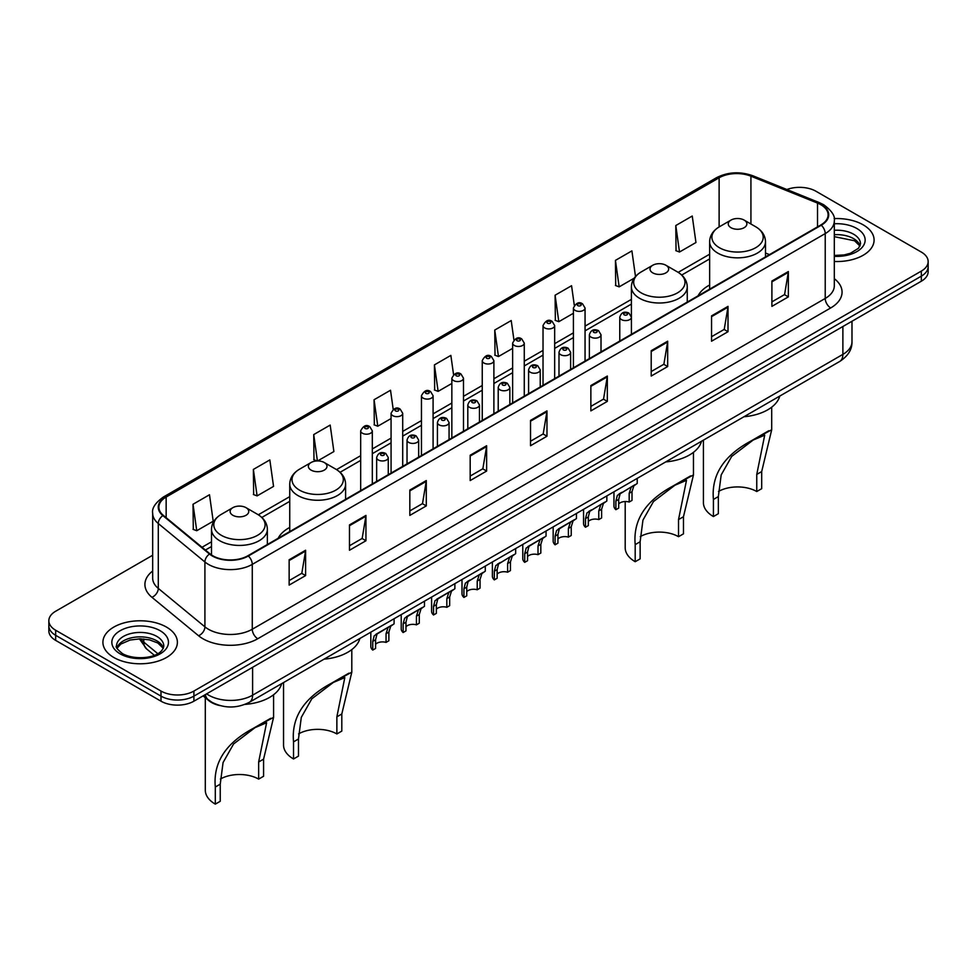 <?xml version="1.0" encoding="UTF-8"?>
<svg xmlns="http://www.w3.org/2000/svg" width="977" height="977" viewBox="0 0 977 977"><rect width="100%" height="100%" fill="white"/><g stroke="black" fill="none" stroke-linecap="round" stroke-linejoin="round"><path stroke-width="1.47" d="M289.742 527.433A41.119 23.741 0 0 0 278.164 538.278M709.632 285.015A41.119 23.741 0 0 0 698.054 295.86M219.972 705.589A23.277 13.434 180 0 1 208.87 700.668L203.082 695.893M152.668 555.241L55.665 611.248A23.277 13.434 0 0 0 48.85 620.749L48.85 630.886A23.277 13.434 0 0 0 55.665 640.387L160.997 701.193A23.277 13.434 0 0 0 193.91 701.193L921.335 281.217A23.277 13.434 0 0 0 928.15 271.716L928.15 266.648A23.277 13.434 0 0 1 921.335 276.149A23.277 13.434 0 0 0 928.15 266.648L928.15 261.58A23.277 13.434 0 0 0 921.335 252.078L816.003 191.272A23.277 13.434 0 0 0 786.864 189.514M48.85 620.749A23.277 13.434 0 0 0 55.665 630.25L160.997 691.057A23.277 13.434 0 0 0 193.91 691.057L193.91 696.125L921.335 276.149L193.91 696.125A23.277 13.434 0 0 1 160.997 696.125A23.277 13.434 0 0 0 193.91 696.125L193.91 701.193M55.665 630.25L55.665 635.319L160.997 696.125L55.665 635.319A23.277 13.434 0 0 1 48.85 625.817A23.277 13.434 0 0 0 55.665 635.319L55.665 640.387M863.179 224.844A37.236 21.494 0 0 0 834.138 218.604A37.236 21.494 0 0 1 863.179 224.844A37.236 21.494 0 0 1 874.085 240.049A37.236 21.494 0 0 0 863.179 224.844M166.481 627.087A37.236 21.494 0 0 0 125.899 622.422A37.236 21.494 0 0 0 102.915 642.28A37.236 21.494 0 0 0 113.82 657.484A37.236 21.494 0 0 0 154.403 662.15A37.236 21.494 0 0 0 177.387 642.28A37.236 21.494 0 0 0 166.481 627.087A37.236 21.494 0 0 0 125.899 622.422A37.236 21.494 0 0 0 102.915 642.28A37.236 21.494 0 0 0 113.82 657.484A37.236 21.494 0 0 0 154.403 662.15A37.236 21.494 0 0 0 177.387 642.28A37.236 21.494 0 0 0 166.481 627.087M820.827 204.706A24.828 14.337 180 0 1 828.105 214.83A24.828 14.337 180 0 1 820.827 224.966L247.889 555.754A24.828 14.337 180 0 1 209.994 553.837L163.367 515.392A24.828 14.337 180 0 1 158.885 507.173A24.828 14.337 180 0 1 166.151 497.037L719.121 177.777A24.828 14.337 180 0 1 750.922 176.178L817.517 203.094A24.828 14.337 180 0 1 820.827 204.706M821.266 204.449A25.451 14.692 0 0 0 817.871 202.801L751.276 175.884A25.451 14.692 0 0 0 718.693 177.521L165.711 496.78A25.451 14.692 0 0 0 162.866 515.6L209.493 554.044A25.451 14.692 0 0 0 248.329 556.011L821.266 225.223A25.451 14.692 0 0 0 821.266 204.449M289.143 559.748L289.143 585.089L305.606 575.587L305.606 550.246L289.143 559.748M289.143 580.594L301.82 573.267L305.532 551.089A6.204 3.578 -120 0 0 305.606 550.246M301.71 573.34L305.606 575.587M349.485 524.905L349.485 550.246L365.948 540.745L365.948 515.404L349.485 524.905M349.485 545.752L362.162 538.437L365.874 516.247A6.204 3.578 -120 0 0 365.948 515.404M362.052 538.498L365.948 540.745M409.827 490.063L409.827 515.404L426.29 505.903L426.29 480.562L409.827 490.063M409.827 510.91L422.504 503.595L426.228 481.405A6.204 3.578 -120 0 0 426.29 480.562M422.394 503.656L426.29 505.903M470.181 455.233L470.181 480.562L486.631 471.061L486.631 445.732L470.181 455.233M470.181 476.068L482.858 468.752L486.57 446.574A6.204 3.578 -120 0 0 486.631 445.732M482.736 468.813L486.631 471.061M771.903 281.034L771.903 306.375L788.354 296.874L788.354 271.533L771.903 281.034M771.903 301.869L784.58 294.553L788.292 272.375A6.204 3.578 -120 0 0 788.354 271.533M784.458 294.627L788.354 296.874M711.549 315.876L711.549 341.205L728.012 331.704L728.012 306.375L711.549 315.876M711.549 336.711L724.226 329.396L727.95 307.205A6.204 3.578 -120 0 0 728.012 306.375M724.116 329.457L728.012 331.704M651.207 350.706L651.207 376.047L667.67 366.546L667.67 341.205L651.207 350.706M651.207 371.553L663.884 364.238L667.596 342.048A6.204 3.578 -120 0 0 667.67 341.205M663.774 364.299L667.67 366.546M590.865 385.549L590.865 410.89L607.328 401.388L607.328 376.047L590.865 385.549M590.865 406.395L603.542 399.08L607.254 376.89A6.204 3.578 -120 0 0 607.328 376.047M603.432 399.141L607.328 401.388M530.523 420.391L530.523 445.732L546.973 436.23L546.973 410.89L530.523 420.391M530.523 441.238L543.2 433.91L546.912 411.732A6.204 3.578 -120 0 0 546.973 410.89M543.09 433.983L546.973 436.23M834.309 261.494A37.236 21.494 0 0 0 874.085 240.049A37.236 21.494 0 0 1 834.309 261.494M193.91 691.057L921.335 271.093A23.277 13.434 0 0 0 928.15 261.58M317.635 460.936L333.89 451.557L330.177 425.08L313.727 434.582L313.983 459.764M253.373 469.424L257.098 495.889L273.548 486.387L269.835 459.923L253.373 469.424L253.641 494.606M193.031 504.254L196.743 530.731L213.206 521.23L209.493 494.753L193.031 504.254L193.299 529.449M513.926 339.911L511.215 320.554L494.753 330.055L495.021 355.249M574.305 305.312L571.557 285.724L555.095 295.225L555.363 320.407M635.502 276.515L631.899 250.881L615.437 260.383L615.705 285.565M675.791 225.54L679.503 252.017L695.954 242.516L692.241 216.039L675.791 225.54L676.047 250.723M393.206 409.375L390.519 390.238L374.069 399.74L374.325 424.922M453.56 374.606L450.861 355.396L434.411 364.897L434.68 390.079M434.411 364.897L438.123 391.374L451.85 383.448M438.123 391.374L434.411 389.982M494.753 330.055L498.465 356.532L512.632 348.362M498.465 356.532L494.753 355.152M555.095 295.225L558.807 321.689L573.414 313.263M558.807 321.689L555.095 320.309M615.437 260.383L619.162 286.859L634.207 278.164M619.162 286.859L615.437 285.467M679.503 252.017L675.791 250.625M374.069 399.74L377.781 426.216L391.069 418.547M377.781 426.216L374.069 424.824M317.146 460.949L313.727 459.666M313.727 434.582L317.415 460.936M257.098 495.889L253.373 494.509M196.743 530.731L193.031 529.339M703.416 440.151L703.416 502.618A34.134 19.711 0 0 0 713.418 516.552L713.418 499.442C711.195 475.042 723.81 455.514 751.301 440.835L771.696 429.758L761.694 471.573L761.694 488.683L756.76 491.529A27.148 15.681 0 0 0 718.486 491.455M756.76 491.529L756.76 474.419L764.71 435.156L753.182 440.041L731.7 456.393L721.185 474.944L718.351 496.585L718.351 513.694L713.418 516.552M730.979 227.69A9.306 5.373 0 0 0 744.144 227.69A9.306 5.373 0 0 0 744.144 220.094L755.697 226.762A25.658 14.814 0 0 1 755.697 247.718A25.658 14.814 0 0 1 719.414 247.718A25.658 14.814 0 0 1 719.414 226.762C713.1 230.523 709.839 235.506 709.632 241.722A27.93 16.12 0 0 0 717.814 253.128A27.93 16.12 0 0 0 748.248 256.621A27.93 16.12 0 0 0 765.492 241.722C765.284 235.506 762.023 230.523 755.697 226.762L744.144 220.094A9.306 5.373 0 0 0 730.979 220.094A9.306 5.373 0 0 0 730.979 227.69M743.961 416.752A42.67 24.633 0 0 0 779.744 396.088M768.801 430.735L751.301 440.835L768.801 430.735M625.195 501.531L625.195 547.779A34.134 19.711 0 0 0 635.197 561.714L635.197 544.604C632.962 520.216 645.589 500.676 673.068 485.996L693.462 474.932L683.473 516.735L683.473 533.845L678.526 536.691A27.148 15.681 0 0 0 640.253 536.617M678.526 536.691L678.526 519.581L686.489 480.318L674.96 485.203L653.466 501.555L642.951 520.106L640.13 541.759L640.13 558.868L635.197 561.714M652.746 272.864A9.306 5.373 0 0 0 665.911 272.864A9.306 5.373 0 0 0 665.911 265.255L677.476 271.936A25.658 14.814 0 0 1 677.476 292.88A25.658 14.814 0 0 1 641.193 292.88A25.658 14.814 0 0 1 641.181 271.936C634.867 275.685 631.606 280.668 631.398 286.884A27.93 16.12 0 0 0 639.581 298.29A27.93 16.12 0 0 0 670.014 301.783A27.93 16.12 0 0 0 687.258 286.884C687.051 280.668 683.79 275.685 677.476 271.936L665.911 265.255A9.306 5.373 0 0 0 652.746 265.255A9.306 5.373 0 0 0 652.746 272.864M665.728 461.913A42.67 24.633 0 0 0 701.51 441.25M690.58 475.897L673.068 485.996L690.58 475.897M283.538 682.569L283.538 745.036A34.134 19.711 0 0 0 293.527 758.97L293.527 741.861C291.305 717.46 303.932 697.932 331.411 683.253L351.805 672.176L341.803 713.992L341.803 731.101L336.87 733.947A27.148 15.681 0 0 0 298.596 733.874M336.87 733.947L336.87 716.837L344.82 677.574L333.304 682.459L311.81 698.811L301.295 717.362L298.474 739.015L298.474 756.113L293.527 758.97M311.089 470.12A9.306 5.373 0 0 0 324.254 470.12A9.306 5.373 0 0 0 324.254 462.512L335.807 469.192A25.658 14.814 0 0 1 335.819 469.192A25.658 14.814 0 0 1 335.807 490.136A25.658 14.814 0 0 1 299.524 490.136A25.658 14.814 0 0 1 299.524 469.192C293.21 472.941 289.949 477.924 289.742 484.14A27.93 16.12 0 0 0 297.924 495.547A27.93 16.12 0 0 0 328.357 499.039A27.93 16.12 0 0 0 345.602 484.14C345.394 477.924 342.133 472.941 335.819 469.192L324.254 462.512A9.306 5.373 0 0 0 311.089 462.512A9.306 5.373 0 0 0 311.089 470.12M324.071 659.17A42.67 24.633 0 0 0 359.854 638.506M348.923 673.153L331.411 683.253L348.923 673.153M205.304 697.725L205.304 790.198A34.134 19.711 0 0 0 215.306 804.132L215.306 787.022C213.071 762.634 225.699 743.094 253.19 728.415L273.584 717.35L263.582 759.153L263.582 776.263L258.649 779.109A27.148 15.681 0 0 0 220.375 779.035M258.649 779.109L258.649 761.999L266.599 722.736L255.07 727.621L233.588 743.973L223.074 762.524L220.24 784.177L220.24 801.287L215.306 804.132M232.856 515.282A9.306 5.373 0 0 0 246.021 515.282A9.306 5.373 0 0 0 246.021 507.674L257.586 514.354A25.658 14.814 0 0 1 257.586 535.298A25.658 14.814 0 0 1 221.303 535.298A25.658 14.814 0 0 1 221.303 514.354C214.977 518.103 211.716 523.086 211.508 529.302A27.93 16.12 0 0 0 219.691 540.708A27.93 16.12 0 0 0 250.136 544.201A27.93 16.12 0 0 0 267.368 529.302C267.161 523.086 263.9 518.103 257.586 514.354L246.021 507.674A9.306 5.373 0 0 0 232.856 507.674A9.306 5.373 0 0 0 232.856 515.282M244.946 704.405A42.67 24.633 0 0 0 281.632 683.668M270.69 718.315L253.19 728.415L270.69 718.315M618.71 503.937A7.755 4.482 180 0 1 629.176 502.031L629.176 493.336L631.081 487.474L632.412 486.228L620.102 493.812L618.71 499.381L618.71 508.077L615.889 509.701A11.639 6.717 180 0 1 613.959 506.001L613.959 491.81M615.889 509.701L615.889 501.018L617.366 495.388L633.352 485.691M637.224 478.364L637.224 483.444L633.817 485.887L632.009 491.712L632.009 500.395L629.176 502.031M619.076 493.922L621.897 492.298L619.076 493.922M588.325 521.474A7.755 4.482 180 0 1 598.791 519.581L598.791 510.886L600.684 505.024L602.027 503.766L589.717 511.35L588.325 516.931L588.325 525.614L585.492 527.25A11.639 6.717 180 0 1 583.562 523.55L583.562 509.347M585.492 527.25L585.492 518.567L586.969 512.937L602.956 503.228M606.839 495.913L606.839 500.993L603.432 503.436L601.612 509.249L601.612 517.944L598.791 519.581M588.691 511.472L591.512 509.847L588.691 511.472M557.928 539.023A7.755 4.482 180 0 1 568.394 537.118L568.394 528.435L570.299 522.561L571.63 521.315L561.116 527.385L559.32 528.899L557.928 534.48L557.928 543.163L555.095 544.8A11.639 6.717 180 0 1 553.165 541.099L553.165 526.896M555.095 544.8L555.095 536.117L556.585 530.487L572.571 520.778M576.442 513.462L576.442 518.543L573.035 520.985L571.227 526.798L571.227 535.494L568.394 537.118M558.294 529.021L561.116 527.385L558.294 529.021M527.543 556.572A7.755 4.482 180 0 1 538.009 554.667L538.009 545.984L539.902 540.11L541.246 538.864L530.731 544.934L528.936 546.448L527.543 552.029L527.543 560.713L524.71 562.349A11.639 6.717 180 0 1 522.78 558.636L522.78 544.445M524.71 562.349L524.71 553.654L526.188 548.024L542.174 538.327M546.058 531.012L546.058 536.08L542.65 538.522L540.831 544.348L540.831 553.031L538.009 554.667M527.91 546.558L530.731 544.934L527.91 546.558M497.146 574.122A7.755 4.482 180 0 1 507.613 572.217L507.613 563.534L509.505 557.659L510.849 556.414L498.539 563.998L497.146 569.567L497.146 578.262L494.313 579.886A11.639 6.717 180 0 1 492.384 576.186L492.384 561.995M494.313 579.886L494.313 571.203L495.791 565.573L511.777 555.876M515.661 548.549L515.661 553.629L512.253 556.072L510.446 561.897L510.446 570.58L507.613 572.217M497.513 564.108L500.334 562.483L497.513 564.108M466.75 591.659A7.755 4.482 180 0 1 477.216 589.766L477.216 581.071L479.121 575.209L480.464 573.963L468.142 581.535L466.75 587.116L466.75 595.799L463.928 597.435A11.639 6.717 180 0 1 461.999 593.735L461.999 579.532M463.928 597.435L463.928 588.752L465.406 583.122L481.392 573.414M485.276 566.098L485.276 571.179L481.856 573.621L480.049 579.446L480.049 588.13L477.216 589.766M467.128 581.657L469.949 580.033L467.128 581.657M436.365 609.208A7.755 4.482 180 0 1 446.831 607.303L446.831 598.62L448.724 592.746L450.067 591.5L439.552 597.57L437.757 599.084L436.365 604.665L436.365 613.348L433.532 614.985A11.639 6.717 180 0 1 431.602 611.284L431.602 597.081M433.532 614.985L433.532 606.302L435.009 600.672L450.995 590.963M454.879 583.648L454.879 588.728L451.472 591.17L449.664 596.984L449.664 605.679L446.831 607.303M436.731 599.206L439.552 597.57L436.731 599.206M405.968 626.758A7.755 4.482 180 0 1 416.434 624.853L416.434 616.169L418.339 610.295L419.67 609.05L409.155 615.119L407.36 616.634L405.968 622.215L405.968 630.898L403.147 632.534A11.639 6.717 180 0 1 401.217 628.822L401.217 614.631M403.147 632.534L403.147 623.839L404.625 618.221L420.611 608.512M424.482 601.197L424.482 606.277L421.075 608.72L419.267 614.533L419.267 623.216L416.434 624.853M406.334 616.743L409.155 615.119L406.334 616.743M375.583 644.307A7.755 4.482 180 0 1 386.049 642.402L386.049 633.719L387.942 627.845L389.286 626.599L378.771 632.669L376.975 634.183L375.583 639.752L375.583 648.447L372.75 650.084A11.639 6.717 180 0 1 370.82 646.371L370.82 632.18M372.75 650.084L372.75 641.388L374.228 635.758L390.214 626.062M394.097 618.734L394.097 623.814L390.69 626.257L388.87 632.082L388.87 640.765L386.049 642.402M375.95 634.293L378.771 632.669L375.95 634.293M206.635 693.853A31.032 17.916 0 0 0 208.724 695.184A31.032 17.916 0 0 0 252.603 695.184L842.882 354.382A31.032 17.916 0 0 0 851.981 341.718C852.2 349.412 848.097 356.007 839.67 361.49L249.391 702.28A15.522 8.964 60 0 0 252.603 695.184L252.603 667.303M842.882 326.513L842.882 354.382A15.522 8.964 60 0 1 839.67 361.49M205.378 694.574A15.522 10.381 129.5 0 0 208.089 699.617L203.375 695.734M921.335 281.217L921.335 271.093M160.997 701.193L160.997 691.057M140.651 638.836A31.032 17.916 0 0 0 143.79 642.121L143.79 638.982M154.317 655.286L146.635 648.948A15.522 10.381 129.5 0 1 143.79 642.121L157.773 653.65M834.309 278.677A38.787 22.398 180 0 1 830.706 307.95L257.769 638.738A7.755 4.482 60 0 1 252.274 629.237L825.223 298.449A31.032 17.916 0 0 0 834.309 285.785L834.309 220.912A31.032 17.916 180 0 1 825.223 233.588A7.755 4.482 -120 0 0 821.266 225.223M257.769 638.738A38.787 22.398 180 0 1 202.911 638.738A38.787 22.398 180 0 1 198.563 635.746L151.923 597.301A38.787 22.398 180 0 1 152.668 571.02M208.394 629.237A31.032 17.916 0 0 0 252.274 629.237L252.274 564.376A31.032 17.916 180 0 1 204.914 561.983L158.286 523.525A31.032 17.916 180 0 1 152.668 513.255L152.668 578.115A31.032 17.916 0 0 0 158.286 588.398L204.914 626.843A31.032 17.916 0 0 0 208.394 629.237M834.309 220.912C835.347 216.076 831.781 210.666 823.611 204.694L819.532 202.715A7.755 3.639 112 0 0 817.871 202.801M819.532 202.715L752.937 175.799C740.09 171.244 727.889 171.903 716.349 177.777A7.755 4.482 60 0 1 718.693 177.521M165.711 496.78A7.755 4.482 -120 0 0 163.367 497.037C155.319 502.825 151.753 508.223 152.668 513.255M162.866 515.6A7.755 5.19 129.5 0 0 158.286 523.525L158.286 588.398A7.755 5.19 -50.5 0 1 151.923 597.301M752.937 175.799A7.755 3.639 112 0 0 751.276 175.884M209.493 554.044A7.755 5.19 129.5 0 0 204.914 561.983L204.914 626.843A7.755 5.19 -50.5 0 1 198.563 635.746M248.329 556.011A7.755 4.482 60 0 1 252.274 564.376L825.223 233.588L825.223 298.449A7.755 4.482 60 0 0 830.706 307.95M166.151 497.037L166.151 517.688M817.517 203.094L817.517 226.884M750.922 176.178L750.922 224.014M769.473 254.618L765.492 253.006M719.121 177.777L719.121 226.933M709.632 254.215L678.185 272.363M631.398 299.377L585.052 326.135M573.414 332.852L554.667 343.672M543.029 350.401L524.27 361.221M512.632 367.938L493.886 378.771M482.247 385.488L463.489 396.32M451.85 403.037L433.092 413.869M421.453 420.586L402.707 431.407M391.069 438.123L372.31 448.956M360.672 455.673L336.528 469.619M289.742 496.634L258.307 514.781M211.508 541.795L202.031 547.267M530.523 421.197L546.912 411.732M590.865 386.355L607.254 376.89M651.207 351.512L667.596 342.048M711.549 316.67L727.95 307.205M771.903 281.84L788.292 272.375M470.181 456.027L486.57 446.574M409.827 490.869L426.228 481.405M349.485 525.711L365.874 516.247M289.143 560.554L305.532 551.089M860.102 245.801A23.643 13.654 0 0 0 853.568 238.632A23.643 13.654 0 0 0 834.309 234.712M834.309 255.461L844.079 254.936L850.503 253.238L858.563 248.207L860.493 243.847A23.643 13.654 0 0 0 853.568 234.199A23.643 13.654 0 0 0 834.309 230.279M834.309 256.328A28.296 16.34 0 0 0 862.483 246.973A28.296 16.34 0 0 0 856.866 228.496A28.296 16.34 0 0 0 834.309 223.77M718.351 496.585L713.418 499.442M761.694 471.573L756.76 474.419M640.13 541.759L635.197 544.604M683.473 516.735L678.526 519.581M298.474 739.015L293.527 741.861M341.803 713.992L336.87 716.837M220.24 784.177L215.306 787.022M263.582 759.153L258.649 761.999M163.403 648.032A23.643 13.654 0 0 0 156.87 640.863A23.643 13.654 0 0 0 133.128 637.48A23.643 13.654 0 0 0 116.898 648.032M156.87 636.43A23.643 13.654 0 0 0 131.101 633.475A23.643 13.654 0 0 0 116.507 646.09C115.262 646.823 117.252 649.326 122.467 653.613C134.618 660.721 161.657 658.73 163.794 646.09A23.643 13.654 0 0 0 156.87 636.43M120.134 653.845A28.296 16.34 0 0 0 160.167 653.845A28.296 16.34 0 0 0 160.167 630.727A28.296 16.34 0 0 0 120.134 630.727A28.296 16.34 0 0 0 120.134 653.845M621.482 319.613A5.813 3.358 180 0 1 619.772 317.232C621.262 312.457 624.303 311.077 628.907 313.08L631.411 317.232A5.813 3.358 180 0 1 627.82 320.334A5.813 3.358 180 0 1 621.482 319.613M626.965 313.275A1.942 1.124 0 0 0 624.218 313.275A1.942 1.124 0 0 0 624.218 314.863A1.942 1.124 0 0 0 626.965 314.863A1.942 1.124 0 0 0 626.965 313.275M632.412 486.228L635.233 484.592M629.176 493.336L632.009 491.712M615.889 501.018L618.71 499.381M591.085 337.15A5.813 3.358 180 0 1 589.375 334.781C590.865 330.006 593.906 328.626 598.51 330.629L601.014 334.781A5.813 3.358 180 0 1 597.423 337.883A5.813 3.358 180 0 1 591.085 337.15M596.568 330.824A1.942 1.124 0 0 0 593.833 330.824A1.942 1.124 0 0 0 593.833 332.4A1.942 1.124 0 0 0 596.568 332.4A1.942 1.124 0 0 0 596.568 330.824M602.027 503.766L604.848 502.141M598.791 510.886L601.612 509.249M585.492 518.567L588.325 516.931M560.688 354.7A5.813 3.358 180 0 1 558.991 352.331C560.48 347.556 563.521 346.163 568.113 348.178L570.629 352.331A5.813 3.358 180 0 1 567.039 355.433A5.813 3.358 180 0 1 560.688 354.7M566.184 348.362A1.942 1.124 0 0 0 563.436 348.362A1.942 1.124 0 0 0 563.436 349.949A1.942 1.124 0 0 0 566.184 349.949A1.942 1.124 0 0 0 566.184 348.362M571.63 521.315L574.452 519.691M568.394 528.435L571.227 526.798M555.095 536.117L557.928 534.48M530.303 372.249A5.813 3.358 180 0 1 528.594 369.868C530.084 365.093 533.124 363.713 537.729 365.716L540.232 369.868A5.813 3.358 180 0 1 536.642 372.97A5.813 3.358 180 0 1 530.303 372.249M535.787 365.911A1.942 1.124 0 0 0 533.039 365.911A1.942 1.124 0 0 0 533.039 367.499A1.942 1.124 0 0 0 535.787 367.499A1.942 1.124 0 0 0 535.787 365.911M541.246 538.864L544.067 537.24M538.009 545.984L540.831 544.348M524.71 553.654L527.543 552.029M499.906 389.799A5.813 3.358 180 0 1 498.209 387.417C499.699 382.642 502.74 381.262 507.332 383.265L509.847 387.417A5.813 3.358 180 0 1 506.257 390.519A5.813 3.358 180 0 1 499.906 389.799M505.402 383.46A1.942 1.124 0 0 0 502.654 383.46A1.942 1.124 0 0 0 502.654 385.048A1.942 1.124 0 0 0 505.402 385.048A1.942 1.124 0 0 0 505.402 383.46M510.849 556.414L513.67 554.777M507.613 563.534L510.446 561.897M494.313 571.203L497.146 569.567M469.522 407.336A5.813 3.358 180 0 1 467.812 404.966C469.302 400.191 472.343 398.811 476.947 400.814L479.451 404.966A5.813 3.358 180 0 1 475.86 408.068A5.813 3.358 180 0 1 469.522 407.336M475.005 401.01A1.942 1.124 0 0 0 472.257 401.01A1.942 1.124 0 0 0 472.257 402.585A1.942 1.124 0 0 0 475.005 402.585A1.942 1.124 0 0 0 475.005 401.01M480.464 573.963L483.285 572.327M477.216 581.071L480.049 579.446M463.928 588.752L466.75 587.116M439.125 424.885A5.813 3.358 180 0 1 437.427 422.516C438.905 417.741 441.958 416.349 446.55 418.364L449.066 422.516A5.813 3.358 180 0 1 445.463 425.618A5.813 3.358 180 0 1 439.125 424.885M444.608 418.547A1.942 1.124 0 0 0 441.873 418.547A1.942 1.124 0 0 0 441.873 420.134A1.942 1.124 0 0 0 444.608 420.134A1.942 1.124 0 0 0 444.608 418.547M450.067 591.5L452.888 589.876M446.831 598.62L449.664 596.984M433.532 606.302L436.365 604.665M408.74 442.434A5.813 3.358 180 0 1 407.03 440.053C408.52 435.278 411.561 433.898 416.165 435.901L418.669 440.053A5.813 3.358 180 0 1 415.078 443.167A5.813 3.358 180 0 1 408.74 442.434M414.224 436.096A1.942 1.124 0 0 0 411.476 436.096A1.942 1.124 0 0 0 411.476 437.684A1.942 1.124 0 0 0 414.224 437.684A1.942 1.124 0 0 0 414.224 436.096M419.67 609.05L422.491 607.425M416.434 616.169L419.267 614.533M403.147 623.839L405.968 622.215M378.343 459.984A5.813 3.358 180 0 1 376.646 457.602C378.123 452.827 381.164 451.447 385.768 453.45L388.272 457.602A5.813 3.358 180 0 1 384.682 460.704A5.813 3.358 180 0 1 378.343 459.984M383.827 453.646A1.942 1.124 0 0 0 381.091 453.646A1.942 1.124 0 0 0 381.091 455.233A1.942 1.124 0 0 0 383.827 455.233A1.942 1.124 0 0 0 383.827 453.646M389.286 626.599L392.107 624.962M386.049 633.719L388.87 632.082M372.75 641.388L375.583 639.752M585.052 361.099L585.052 308.011A5.813 3.358 180 0 1 581.462 311.126A5.813 3.358 180 0 1 575.123 310.393A5.813 3.358 180 0 1 573.414 308.011L573.414 367.816M577.859 305.642A1.942 1.124 0 0 0 580.607 305.642A1.942 1.124 0 0 0 580.607 304.055A1.942 1.124 0 0 0 577.859 304.055A1.942 1.124 0 0 0 577.859 305.642M554.667 378.649L554.667 325.561A5.813 3.358 180 0 1 551.077 328.663A5.813 3.358 180 0 1 544.726 327.942A5.813 3.358 180 0 1 543.029 325.561L543.029 385.365M547.474 323.192A1.942 1.124 0 0 0 550.21 323.192A1.942 1.124 0 0 0 550.21 321.604A1.942 1.124 0 0 0 547.474 321.604A1.942 1.124 0 0 0 547.474 323.192M524.27 396.186L524.27 343.11A5.813 3.358 180 0 1 520.68 346.212A5.813 3.358 180 0 1 514.342 345.479A5.813 3.358 180 0 1 512.632 343.11L512.632 402.903M517.077 340.729A1.942 1.124 0 0 0 519.825 340.729A1.942 1.124 0 0 0 519.825 339.153A1.942 1.124 0 0 0 517.077 339.153A1.942 1.124 0 0 0 517.077 340.729M493.886 413.735L493.886 360.66A5.813 3.358 180 0 1 490.283 363.762A5.813 3.358 180 0 1 483.945 363.029A5.813 3.358 180 0 1 482.247 360.66L482.247 420.452M486.693 358.278A1.942 1.124 0 0 0 489.428 358.278A1.942 1.124 0 0 0 489.428 356.69A1.942 1.124 0 0 0 486.693 356.69A1.942 1.124 0 0 0 486.693 358.278M463.489 431.284L463.489 378.197A5.813 3.358 180 0 1 459.898 381.311A5.813 3.358 180 0 1 453.56 380.578A5.813 3.358 180 0 1 451.85 378.197L451.85 438.001M456.296 375.827A1.942 1.124 0 0 0 459.043 375.827A1.942 1.124 0 0 0 459.043 374.24A1.942 1.124 0 0 0 456.296 374.24A1.942 1.124 0 0 0 456.296 375.827M433.092 448.834L433.092 395.746A5.813 3.358 180 0 1 429.501 398.848A5.813 3.358 180 0 1 423.163 398.127A5.813 3.358 180 0 1 421.453 395.746L421.453 455.551M425.911 393.377A1.942 1.124 0 0 0 428.647 393.377A1.942 1.124 0 0 0 428.647 391.789A1.942 1.124 0 0 0 425.911 391.789A1.942 1.124 0 0 0 425.911 393.377M402.707 466.371L402.707 413.295A5.813 3.358 180 0 1 399.117 416.397A5.813 3.358 180 0 1 392.766 415.665A5.813 3.358 180 0 1 391.069 413.295L391.069 473.088M395.514 410.914A1.942 1.124 0 0 0 398.262 410.914A1.942 1.124 0 0 0 398.262 409.339A1.942 1.124 0 0 0 395.514 409.339A1.942 1.124 0 0 0 395.514 410.914M372.31 483.92L372.31 430.845A5.813 3.358 180 0 1 368.72 433.947A5.813 3.358 180 0 1 362.382 433.214A5.813 3.358 180 0 1 360.672 430.845L360.672 490.637M365.129 428.463A1.942 1.124 0 0 0 367.865 428.463A1.942 1.124 0 0 0 367.865 426.888A1.942 1.124 0 0 0 365.129 426.888A1.942 1.124 0 0 0 365.129 428.463M249.391 702.28C236.91 708.557 224.417 708.557 211.936 702.28L208.089 699.617M851.981 341.718L851.981 321.262M146.635 648.948L139.393 638.848M716.349 177.777L163.367 497.037M709.632 258.929L681.726 275.038M631.398 304.091L585.052 330.849M573.414 337.578L554.667 348.398M543.029 355.115L524.27 365.948M512.632 372.664L493.886 383.497M482.247 390.214L463.489 401.034M451.85 407.763L433.092 418.583M421.453 425.3L402.707 436.133M391.069 442.85L372.31 453.682M360.672 460.399L340.069 472.294M289.742 501.348L261.836 517.456M211.508 546.522L205.402 550.051M859.992 246.07L854.533 240.757L834.309 236.666M771.696 429.758L771.696 407.177M765.492 256.927L765.492 241.722M709.632 289.18L709.632 241.722M730.979 220.094L719.414 226.762M693.462 474.932L693.462 452.339M687.258 302.088L687.258 286.884M631.398 316.927L631.398 286.884M652.746 265.255L641.181 271.936M351.805 672.176L351.805 649.595M345.602 499.345L345.602 484.14M289.742 531.598L289.742 484.14M311.089 462.512L299.524 469.192M273.584 717.35L273.584 694.757M267.368 544.507L267.368 529.302M211.508 554.973L211.508 529.302M232.856 507.674L221.303 514.354M163.293 648.301L157.834 643L149.518 639.862L140.126 638.836L130.124 640.02L120.782 644.075L117.008 648.301M619.772 341.046L619.772 317.232M631.411 334.329L631.411 317.232M589.375 358.596L589.375 334.781M601.014 351.879L601.014 334.781M558.991 376.145L558.991 352.331M570.629 369.428L570.629 352.331M528.594 393.694L528.594 369.868M540.232 386.977L540.232 369.868M498.209 411.244L498.209 387.417M509.847 404.515L509.847 387.417M467.812 428.781L467.812 404.966M479.451 422.064L479.451 404.966M437.427 446.33L437.427 422.516M449.066 439.613L449.066 422.516M407.03 463.88L407.03 440.053M418.669 457.163L418.669 440.053M376.646 481.429L376.646 457.602M388.272 474.7L388.272 457.602M585.052 308.011L582.548 303.859C579.166 301.429 576.125 302.809 573.414 308.011M554.667 325.561L552.152 321.409C548.781 318.978 545.74 320.358 543.029 325.561M524.27 343.11L521.767 338.958C518.384 336.515 515.343 337.908 512.632 343.11M493.886 360.66L491.37 356.507C487.999 354.065 484.958 355.445 482.247 360.66M463.489 378.197L460.985 374.044C457.602 371.614 454.561 372.994 451.85 378.197M433.092 395.746L430.588 391.594C427.218 389.164 424.165 390.544 421.453 395.746M402.707 413.295L400.191 409.143C396.821 406.701 393.78 408.093 391.069 413.295M372.31 430.845L369.807 426.693C366.436 424.25 363.383 425.642 360.672 430.845"/></g></svg>

